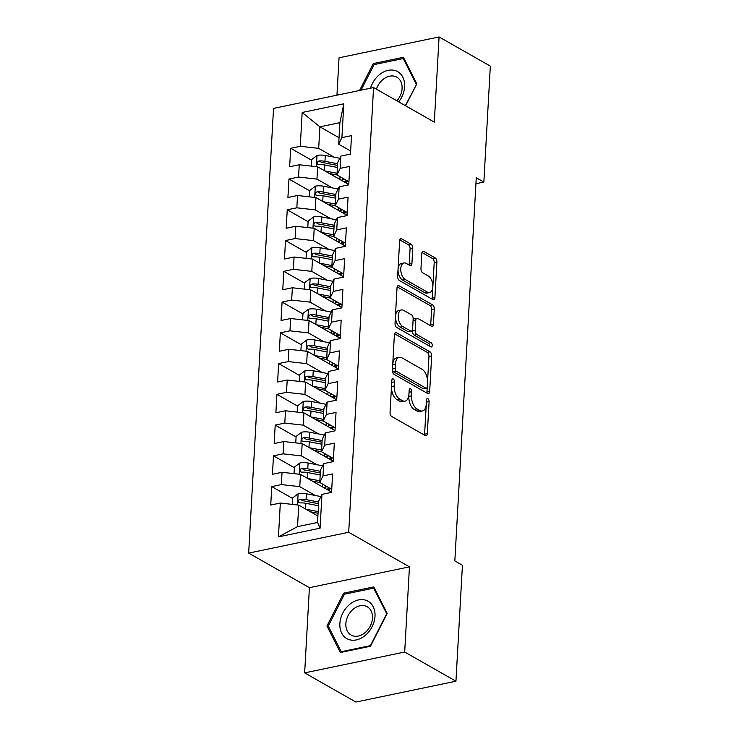 <?xml version="1.0" encoding="UTF-8"?>
<svg xmlns="http://www.w3.org/2000/svg" width="739" height="739" viewBox="0 0 739 739"><rect width="100%" height="100%" fill="white"/><g stroke="black" fill="none" stroke-linecap="round" stroke-linejoin="round"><path stroke-width="1.11" d="M393.259 378.978A2.272 1.247 78.2 0 0 392.677 378.858A2.272 1.247 78.2 0 0 391.836 380.345L390.044 412.417A3.252 1.783 78.2 0 0 391.735 416.5L425.276 435.585A3.252 1.783 78.2 0 0 426.107 435.751A3.252 1.783 78.2 0 0 427.308 433.636L429.1 401.554A2.272 1.247 78.2 0 0 427.918 398.7A2.272 1.247 78.2 0 0 427.336 398.589A2.272 1.247 78.2 0 0 426.495 400.076L426.264 404.224A10.392 5.718 78.2 0 1 422.422 411.004A10.392 5.718 78.2 0 1 419.761 410.487L416.962 408.898A10.392 5.718 78.2 0 1 411.54 395.845L411.771 391.688A2.272 1.247 78.2 0 0 410.588 388.834A2.272 1.247 78.2 0 0 410.006 388.723A2.272 1.247 78.2 0 0 409.166 390.21L408.935 394.358A10.392 5.718 78.2 0 1 405.092 401.138A10.392 5.718 78.2 0 1 402.432 400.621L399.633 399.032A10.392 5.718 78.2 0 1 394.21 385.98L394.45 381.832A2.272 1.247 78.2 0 0 393.259 378.978M412.778 248.276A3.252 1.783 78.2 0 0 411.078 244.203L401.674 238.845A3.252 1.783 78.2 0 0 400.843 238.688A3.252 1.783 78.2 0 0 399.642 240.803L397.647 276.423A3.252 1.783 78.2 0 0 399.346 280.506L432.878 299.591A3.252 1.783 78.2 0 0 433.71 299.757A3.252 1.783 78.2 0 0 434.911 297.632L436.906 262.012A3.252 1.783 78.2 0 0 435.216 257.939L423.844 251.463A3.252 1.783 78.2 0 0 423.013 251.306A3.252 1.783 78.2 0 0 421.812 253.422L420.962 268.673A3.252 1.783 78.2 0 0 422.653 272.746L428.287 275.961A8.683 4.785 78.2 0 1 432.795 284.986A8.683 4.785 78.2 0 1 429.608 292.533A8.683 4.785 78.2 0 1 427.391 292.108L405.305 279.536A8.683 4.785 78.2 0 1 400.797 270.511A8.683 4.785 78.2 0 1 403.993 262.964A8.683 4.785 78.2 0 1 406.21 263.389L409.896 265.486A3.252 1.783 78.2 0 0 410.718 265.643A3.252 1.783 78.2 0 0 411.928 263.527L412.778 248.276L410.071 248.84A3.252 1.783 78.2 0 0 408.381 244.766L399.799 239.879M476.258 177.748L454.836 560.947L462.429 565.27L455.945 681.21L404.686 652.038L409.452 566.85L348.706 532.274L373.564 87.562L434.31 122.138L439.077 36.95L490.336 66.122L483.851 182.071L476.258 177.748M396.418 332.726A3.252 1.783 78.2 0 0 395.596 332.568A3.252 1.783 78.2 0 0 394.395 334.684L392.4 370.304A3.252 1.783 78.2 0 0 394.09 374.387L427.632 393.481A3.252 1.783 78.2 0 0 428.463 393.638A3.252 1.783 78.2 0 0 429.664 391.522L431.659 355.902A3.252 1.783 78.2 0 0 429.959 351.819L396.418 332.726L394.894 333.049M395.023 323.368L397.019 287.748A3.252 1.783 78.2 0 1 398.219 285.623A3.252 1.783 78.2 0 1 399.051 285.79L432.583 304.874A3.252 1.783 78.2 0 1 434.283 308.957L433.433 324.199A3.252 1.783 78.2 0 1 432.232 326.324A3.252 1.783 78.2 0 1 431.4 326.158L417.794 318.417A3.252 1.783 78.2 0 0 416.962 318.26A3.252 1.783 78.2 0 0 415.761 320.375L415.198 330.49A3.252 1.783 78.2 0 0 416.888 334.564L431.049 342.628A2.272 1.247 78.2 0 1 432.232 344.993A2.272 1.247 78.2 0 1 431.4 346.97A2.272 1.247 78.2 0 1 430.819 346.859L396.714 327.442A3.252 1.783 78.2 0 1 395.023 323.368M348.706 532.274L248.664 553.105L273.532 108.393L373.564 87.562M320.07 528.2L278.437 536.874L280.33 503.047L298.732 505.116L297.531 526.639L317.539 522.473L320.07 528.2L321.964 494.373L331.562 492.377L332.596 473.921L322.998 475.916L323.682 463.621L333.28 461.616L334.314 443.169L324.717 445.164L325.4 432.86L334.998 430.865L336.033 412.408L326.435 414.413L327.118 402.108L336.716 400.113L337.751 381.657L328.153 383.661L328.846 371.357L338.444 369.352L339.469 350.905L329.871 352.9L330.564 340.605L340.162 338.601L341.187 320.153L331.589 322.149L332.282 309.844L341.88 307.849L342.914 289.392L333.307 291.397L334 279.093L343.598 277.097L344.633 258.641L335.035 260.636L335.718 248.341L345.316 246.336L346.351 227.889L336.753 229.884L337.437 217.58L347.034 215.585L348.069 197.128L338.471 199.133L339.155 186.828L348.753 184.833L349.787 166.377L340.189 168.372L340.873 156.077L350.48 154.072L351.505 135.625L341.908 137.62L338.684 144.197L339.894 122.665L319.885 126.831L318.685 148.363L334.185 157.185M292.644 498.474L271.758 486.595L270.733 505.042L280.33 503.047M271.758 486.595L281.356 484.59L282.049 472.295L300.459 474.364L331.58 492.082M294.362 467.722L273.476 455.834L272.451 474.29L282.049 472.295M273.476 455.834L283.074 453.838L283.767 441.534L302.177 443.603L333.298 461.321M296.08 436.971L275.204 425.082L274.169 443.539L283.767 441.534M275.204 425.082L284.801 423.087L285.485 410.782L303.895 412.852L335.016 430.569M297.799 406.21L276.922 394.33L275.887 412.778L285.485 410.782M276.922 394.33L286.52 392.326L287.203 380.031L305.613 382.1L336.735 399.817M299.517 375.458L278.64 363.57L277.605 382.026L287.203 380.031M278.64 363.57L288.238 361.574L288.921 349.27L307.332 351.339L338.453 369.057M301.235 344.707L280.358 332.818L279.324 351.274L288.921 349.27M280.358 332.818L289.956 330.823L290.639 318.518L309.05 320.587L340.18 338.305M302.953 313.946L282.076 302.066L281.042 320.514L290.639 318.518M282.076 302.066L291.674 300.062L292.367 287.767L310.768 289.836L341.898 307.553M304.68 283.194L283.794 271.315L282.769 289.762L292.367 287.767M283.794 271.315L293.392 269.31L294.085 257.006L312.486 259.075L343.617 276.792M306.399 252.442L285.513 240.554L284.487 259.01L294.085 257.006M285.513 240.554L295.11 238.558L295.803 226.254L314.214 228.323L345.335 246.041M308.117 221.691L287.24 209.802L286.205 228.259L295.803 226.254M287.24 209.802L296.838 207.807L297.521 195.502L315.932 197.572L347.053 215.289M309.835 190.93L288.958 179.05L287.924 197.498L297.521 195.502M288.958 179.05L298.556 177.046L299.24 164.751L317.65 166.82L348.771 184.528M311.553 160.178L290.676 148.29L289.642 166.746L299.24 164.751M290.676 148.29L300.274 146.294L302.168 112.467L343.801 103.793L341.908 137.62M348.928 181.757L336.966 174.949L337.658 162.645L340.873 156.077M340.189 168.372L336.966 174.949L329.372 173.489M339.044 137.74L319.885 126.831L302.168 112.467M300.274 146.294L318.685 148.363M347.21 212.509L335.247 205.701L335.94 193.406L339.155 186.828M338.471 199.133L335.247 205.701M317.65 166.82L316.957 179.115L332.467 187.946M298.556 177.046L316.957 179.115M345.492 243.27L333.529 236.462L334.213 224.157L337.437 217.58M336.753 229.884L333.529 236.462M315.932 197.572L315.239 209.876L330.749 218.698M296.838 207.807L315.239 209.876M343.774 274.021L331.811 267.213L332.495 254.909L335.718 248.341M335.035 260.636L331.811 267.213M314.214 228.323L313.521 240.628L329.031 249.449M295.11 238.558L313.521 240.628M342.046 304.773L330.093 297.965L330.776 285.67L334 279.093M333.307 291.397L330.093 297.965M312.486 259.075L311.803 271.379L327.312 280.21M293.392 269.31L311.803 271.379M340.328 335.534L328.375 328.726L329.058 316.421L332.282 309.844M331.589 322.149L328.375 328.726M310.768 289.836L310.084 302.14L325.585 310.962M291.674 300.062L310.084 302.14M338.61 366.285L326.647 359.477L327.34 347.173L330.564 340.605M329.871 352.9L326.647 359.477M309.05 320.587L308.366 332.892L323.867 341.714M289.956 330.823L308.366 332.892M336.892 397.037L324.929 390.229L325.622 377.934L328.846 371.357M328.153 383.661L324.929 390.229M307.332 351.339L306.648 363.643L322.149 372.474M288.238 361.574L306.648 363.643M335.173 427.798L323.211 420.99L323.904 408.685L327.118 402.108M326.435 414.413L323.211 420.99L315.618 419.53M305.613 382.1L304.921 394.395L320.43 403.226M286.52 392.326L304.921 394.395M333.455 458.549L321.493 451.741L322.186 439.437L325.4 432.86M324.717 445.164L321.493 451.741L313.899 450.282M303.895 412.852L303.202 425.156L318.712 433.978M284.801 423.087L303.202 425.156M331.737 489.301L319.775 482.493L320.458 470.198L323.682 463.621M322.998 475.916L319.775 482.493M302.177 443.603L301.484 455.908L316.994 464.739M283.074 453.838L301.484 455.908M317.539 522.473L318.74 500.95L321.964 494.373M300.459 474.364L299.766 486.659L315.276 495.49M281.356 484.59L299.766 486.659M475.925 183.725L483.851 182.071M439.077 36.95L339.044 57.79L336.947 95.183M409.452 566.85L309.41 587.681L304.653 672.878L404.686 652.038M304.653 672.878L355.902 702.05L455.945 681.21M309.41 587.681L248.664 553.105M350.646 151.005L338.684 144.197M298.732 505.116L317.899 516.025M278.437 536.874L297.531 526.639M339.894 122.665L343.801 103.793M343.653 593.168L326.934 625.979L340.337 652.528L370.461 646.246L387.19 613.435L373.786 586.895L343.653 593.168L345.205 594.054M405.609 105.797L416.796 83.84L403.392 57.3L373.269 63.572L359.551 90.481M391.744 382.026A2.272 1.247 78.2 0 1 391.744 382.396L391.513 386.543A10.392 5.718 78.2 0 0 396.935 399.596L399.633 399.032M405.092 401.138L402.385 401.702A10.392 5.718 78.2 0 1 399.725 401.185L396.935 399.596M422.422 411.004L419.715 411.568A10.392 5.718 78.2 0 1 417.055 411.05L414.265 409.461A10.392 5.718 78.2 0 1 408.843 396.409L409.073 392.252A2.272 1.247 78.2 0 0 409.073 391.892M424.454 435.114A3.252 1.783 78.2 0 0 424.611 434.19L426.403 402.118A2.272 1.247 78.2 0 0 426.403 401.748M426.809 393.009A3.252 1.783 78.2 0 0 426.957 392.086L428.953 356.466A3.252 1.783 78.2 0 0 427.262 352.383L394.543 333.76M395.189 368.475A2.272 1.247 78.2 0 0 396.381 371.329L425.821 388.086A2.272 1.247 78.2 0 0 426.403 388.197A2.272 1.247 78.2 0 0 427.244 386.719L427.484 382.34A10.392 5.718 78.2 0 0 422.061 369.288L401.942 357.824A10.392 5.718 78.2 0 0 399.282 357.316A10.392 5.718 78.2 0 0 395.439 364.096L395.189 368.475L392.492 369.038A2.272 1.247 78.2 0 0 393.675 371.893L396.381 371.329M426.403 388.197L423.696 388.76A2.272 1.247 78.2 0 1 423.114 388.649L393.675 371.893M399.282 357.316L396.575 357.879A10.392 5.718 78.2 0 0 392.732 364.66L395.439 364.096M392.492 369.038L392.732 364.66M397.176 286.815L429.886 305.438L432.583 304.874M430.569 325.687A3.252 1.783 78.2 0 0 430.726 324.763L431.576 309.521A3.252 1.783 78.2 0 0 429.886 305.438M416.962 318.26L414.256 318.823A3.252 1.783 78.2 0 0 413.055 320.938L412.491 331.054A3.252 1.783 78.2 0 0 414.191 335.127L428.352 343.192L431.049 342.628M429.535 346.12A2.272 1.247 78.2 0 0 428.352 343.192M403.679 310.38A8.683 4.785 78.2 0 0 401.462 309.955A8.683 4.785 78.2 0 0 398.266 317.502A8.683 4.785 78.2 0 0 402.773 326.536L410.561 330.961A3.252 1.783 78.2 0 0 411.383 331.118A3.252 1.783 78.2 0 0 412.593 329.003L413.156 318.888A3.252 1.783 78.2 0 0 411.457 314.814L403.679 310.38M401.462 309.955L398.755 310.519A8.683 4.785 78.2 0 0 395.568 318.066A8.683 4.785 78.2 0 0 400.076 327.1L402.773 326.536M411.383 331.118L408.685 331.682A3.252 1.783 78.2 0 1 407.854 331.525L400.076 327.1M409.064 265.015A3.252 1.783 78.2 0 0 409.221 264.091L410.071 248.84M403.993 262.964L401.286 263.518A8.683 4.785 78.2 0 0 398.099 271.074A8.683 4.785 78.2 0 0 402.607 280.099L405.305 279.536M429.608 292.533L426.911 293.097A8.683 4.785 78.2 0 1 424.685 292.672L402.607 280.099M432.056 299.119A3.252 1.783 78.2 0 0 432.213 298.196L434.199 262.576A3.252 1.783 78.2 0 0 432.509 258.502L421.969 252.498M328.763 627.023L326.934 625.979M374.821 64.459L373.269 63.572M310.463 511.794L318.056 513.263M305.964 509.226L318.149 511.591M292.311 504.395L292.672 497.892L298.251 493.689A8.766 3.196 3.2 0 1 306.38 493.763L320.883 496.571M318.685 502.058L306.048 499.61A8.766 3.196 -176.8 0 0 300.191 499.25L298.981 499.767L298.242 501.495L298.667 502.52L299.979 502.936A8.766 3.196 3.2 0 1 305.844 503.296L318.472 505.744M300.191 499.25L302.916 500.802A4.462 1.626 3.2 0 1 304.468 500.996L318.583 503.73M312.181 481.034L319.802 482.512M307.683 478.475L319.867 480.83M294.03 473.634L294.39 467.14L299.969 462.937A8.766 3.196 3.2 0 1 308.098 463.011L322.601 465.819M329.372 490.825L329.465 489.236A21.006 7.658 -176.8 0 0 330.675 488.701M329.557 488.063L328.569 488.461A7.778 2.836 -176.8 0 0 327.044 489.495M324.135 487.842A12.073 4.406 3.2 0 1 325.243 487.306L326.998 486.604M329.465 489.236L327.774 489.911M320.403 471.297L307.775 468.859A8.766 3.196 -176.8 0 0 301.909 468.489L300.699 469.006L299.96 470.743L300.394 471.768L301.697 472.184A8.766 3.196 3.2 0 1 307.563 472.544L320.19 474.992M301.909 468.489L304.634 470.05A4.462 1.626 3.2 0 1 306.186 470.235L320.31 472.969M309.401 447.723L321.585 450.079M295.748 442.883L296.108 436.389L301.688 432.186A8.766 3.196 3.2 0 1 309.817 432.26L324.319 435.068M331.09 460.064L331.183 458.485A21.006 7.658 -176.8 0 0 332.393 457.949M331.284 457.312L330.287 457.709A7.778 2.836 -176.8 0 0 328.763 458.743M325.853 457.081A12.073 4.406 3.2 0 1 326.961 456.554L328.716 455.852M331.183 458.485L329.492 459.159M322.121 440.546L309.493 438.098A8.766 3.196 -176.8 0 0 303.627 437.737L302.427 438.255L301.678 439.991L302.112 441.017L303.424 441.432A8.766 3.196 3.2 0 1 309.281 441.793L321.908 444.241M303.627 437.737L306.362 439.289A4.462 1.626 3.2 0 1 307.904 439.483L322.028 442.218M349.621 604.437A21.505 16.147 -60.4 0 0 341.658 633.092A21.505 16.147 -60.4 0 0 365.26 635.401A21.505 16.147 -60.4 0 0 373.213 606.756A21.505 16.147 -60.4 0 0 349.621 604.437M353.251 609.185A16.276 12.23 -60.4 0 0 351.117 635.06A16.276 12.23 -60.4 0 0 365.094 632.63A16.276 12.23 -60.4 0 0 367.228 606.765A16.276 12.23 -60.4 0 0 353.251 609.185M386.626 613.841L370.424 645.637L341.233 651.715L328.245 626.007L344.448 594.211L373.638 588.133L386.903 613.998M342.028 652.168L341.233 651.715M374.719 588.743L373.638 588.133M398.7 101.862A21.505 16.147 -60.4 0 0 401.665 75.249A21.505 16.147 -60.4 0 0 379.227 74.851A21.505 16.147 -60.4 0 0 370.507 88.2M396.926 100.855A16.276 12.23 -60.4 0 0 396.834 77.17A16.276 12.23 -60.4 0 0 382.857 79.6A16.276 12.23 -60.4 0 0 376.419 89.179M416.51 84.403L405.341 105.649M361.038 90.167L374.063 64.616L403.254 58.538L416.242 84.255M404.325 59.148L403.254 58.538M311.119 416.962L323.303 419.327M297.466 412.131L297.826 405.628L303.415 401.434A8.766 3.196 3.2 0 1 311.535 401.499L326.047 404.316M332.809 429.313L332.901 427.733A21.006 7.658 -176.8 0 0 334.111 427.188M333.003 426.56L332.005 426.957A7.778 2.836 -176.8 0 0 330.481 427.983M327.571 426.329A12.073 4.406 3.2 0 1 328.679 425.793L330.435 425.101M332.901 427.733L331.211 428.398M323.839 409.794L311.211 407.346A8.766 3.196 -176.8 0 0 305.346 406.986L304.145 407.503L303.396 409.23L303.831 410.256L305.142 410.672A8.766 3.196 3.2 0 1 310.999 411.041L323.636 413.48M305.346 406.986L308.08 408.538A4.462 1.626 3.2 0 1 309.623 408.732L323.747 411.466M317.336 388.769L324.966 390.247M312.837 386.211L325.021 388.575M299.184 381.37L299.554 374.876L305.133 370.673A8.766 3.196 3.2 0 1 313.253 370.747L327.765 373.555M334.536 398.561L334.619 396.972A21.006 7.658 -176.8 0 0 335.829 396.437M334.721 395.799L333.723 396.196A7.778 2.836 -176.8 0 0 332.199 397.231M329.289 395.577A12.073 4.406 3.2 0 1 330.398 395.042L332.162 394.349M334.619 396.972L332.929 397.647M325.557 379.033L312.93 376.594A8.766 3.196 -176.8 0 0 307.064 376.234L305.863 376.751L305.115 378.479L305.549 379.504L306.861 379.92A8.766 3.196 3.2 0 1 312.726 380.28L325.354 382.728M307.064 376.234L309.798 377.786A4.462 1.626 3.2 0 1 311.341 377.971L325.465 380.705M319.063 358.018L326.684 359.496M314.565 355.459L326.749 357.815M300.902 350.619L301.272 344.125L306.851 339.922A8.766 3.196 3.2 0 1 314.971 339.995L329.483 342.804M336.254 367.8L336.337 366.221A21.006 7.658 -176.8 0 0 337.547 365.685M336.439 365.048L335.441 365.445A7.778 2.836 -176.8 0 0 333.917 366.479M331.007 364.817A12.073 4.406 3.2 0 1 332.125 364.29L333.88 363.588M336.337 366.221L334.647 366.895M327.275 348.281L314.648 345.834A8.766 3.196 -176.8 0 0 308.782 345.473L307.581 345.991L306.842 347.727L307.267 348.753L308.579 349.168A8.766 3.196 3.2 0 1 314.444 349.529L327.072 351.976M308.782 345.473L311.516 347.034A4.462 1.626 3.2 0 1 313.068 347.219L327.183 349.953M320.781 327.266L328.402 328.744M316.283 324.707L328.467 327.063M302.63 319.867L302.99 313.364L308.569 309.17A8.766 3.196 3.2 0 1 316.698 309.244L331.201 312.052M337.972 337.049L338.056 335.469A21.006 7.658 -176.8 0 0 339.275 334.924M338.157 334.296L337.16 334.693A7.778 2.836 -176.8 0 0 335.635 335.718M332.726 334.065A12.073 4.406 3.2 0 1 333.843 333.529L335.598 332.836M338.056 335.469L336.365 336.134M328.994 317.53L316.366 315.082A8.766 3.196 -176.8 0 0 310.5 314.722L309.299 315.239L308.56 316.976L308.985 317.992L310.297 318.407A8.766 3.196 3.2 0 1 316.163 318.777L328.79 321.216M310.5 314.722L313.234 316.274A4.462 1.626 3.2 0 1 314.786 316.468L328.901 319.202M322.5 296.505L330.121 297.983M318.001 293.946L330.185 296.311M304.348 289.115L304.708 282.612L310.288 278.409A8.766 3.196 3.2 0 1 318.417 278.483L332.919 281.291M339.691 306.297L339.783 304.708A21.006 7.658 -176.8 0 0 340.993 304.172M339.875 303.544L338.878 303.932A7.778 2.836 -176.8 0 0 337.353 304.967M334.453 303.313A12.073 4.406 3.2 0 1 335.561 302.778L337.317 302.085M339.783 304.708L338.083 305.383M330.721 286.778L318.084 284.33A8.766 3.196 -176.8 0 0 312.227 283.97L311.017 284.487L310.278 286.215L310.703 287.24L312.015 287.656A8.766 3.196 3.2 0 1 317.881 288.016L330.509 290.464M312.227 283.97L314.953 285.522A4.462 1.626 3.2 0 1 316.504 285.707L330.619 288.45M324.218 265.754L331.839 267.232M319.719 263.195L331.903 265.55M306.066 258.354L306.426 251.86L312.006 247.657A8.766 3.196 3.2 0 1 320.135 247.731L334.638 250.539M341.409 275.545L341.501 273.957A21.006 7.658 -176.8 0 0 342.711 273.421M341.594 272.783L340.605 273.181A7.778 2.836 -176.8 0 0 339.072 274.215M336.171 272.562A12.073 4.406 3.2 0 1 337.28 272.026L339.035 271.324M341.501 273.957L339.811 274.631M332.439 256.017L319.811 253.579A8.766 3.196 -176.8 0 0 313.946 253.209L312.736 253.726L311.997 255.463L312.421 256.488L313.733 256.904A8.766 3.196 3.2 0 1 319.599 257.264L332.227 259.712M313.946 253.209L316.671 254.77A4.462 1.626 3.2 0 1 318.223 254.955L332.347 257.689M325.936 235.002L333.557 236.48M321.437 232.443L333.622 234.799M307.784 227.603L308.145 221.109L313.724 216.906A8.766 3.196 3.2 0 1 321.853 216.98L336.356 219.788M343.127 244.785L343.219 243.205A21.006 7.658 -176.8 0 0 344.429 242.66M343.321 242.032L342.323 242.429A7.778 2.836 -176.8 0 0 340.799 243.454M337.889 241.801A12.073 4.406 3.2 0 1 338.998 241.274L340.753 240.572M343.219 243.205L341.529 243.87M334.157 225.266L321.53 222.818A8.766 3.196 -176.8 0 0 315.664 222.457L314.463 222.975L313.715 224.711L314.149 225.737L315.461 226.152A8.766 3.196 3.2 0 1 321.317 226.513L333.945 228.951M315.664 222.457L318.398 224.009A4.462 1.626 3.2 0 1 319.941 224.203L334.065 226.938M327.654 204.25L335.275 205.719M323.155 201.682L335.34 204.047M309.502 196.851L309.863 190.348L315.451 186.145A8.766 3.196 3.2 0 1 323.571 186.219L338.083 189.027M344.845 214.033L344.937 212.444A21.006 7.658 -176.8 0 0 346.148 211.908M345.039 211.28L344.041 211.668A7.778 2.836 -176.8 0 0 342.517 212.703M339.607 211.049A12.073 4.406 3.2 0 1 340.716 210.513L342.471 209.821M344.937 212.444L343.247 213.118M335.875 194.514L323.248 192.066A8.766 3.196 -176.8 0 0 317.382 191.706L316.181 192.223L315.433 193.951L315.867 194.976L317.179 195.392A8.766 3.196 3.2 0 1 323.035 195.752L335.672 198.2M317.382 191.706L320.116 193.258A4.462 1.626 3.2 0 1 321.659 193.452L335.783 196.186M324.874 170.931L337.058 173.286M311.221 166.09L311.59 159.596L317.17 155.393A8.766 3.196 3.2 0 1 325.289 155.467L339.801 158.275M346.573 183.281L346.656 181.692A21.006 7.658 -176.8 0 0 347.866 181.157M346.757 180.519L345.76 180.916A7.778 2.836 -176.8 0 0 344.235 181.951M341.326 180.298A12.073 4.406 3.2 0 1 342.434 179.762L344.189 179.06M346.656 181.692L344.965 182.367M337.594 163.753L324.966 161.314A8.766 3.196 -176.8 0 0 319.1 160.945L317.899 161.462L317.151 163.199L317.585 164.224L318.897 164.64A8.766 3.196 3.2 0 1 324.763 165L337.39 167.448M319.1 160.945L321.834 162.506A4.462 1.626 3.2 0 1 323.377 162.691L337.501 165.425M391.513 386.543L394.21 385.98M399.725 401.185L402.432 400.621M409.073 392.252L411.771 391.688M408.843 396.409L411.54 395.845M414.265 409.461L416.962 408.898M417.055 411.05L419.761 410.487M426.403 402.118L429.1 401.554M424.611 434.19L427.308 433.636M391.744 382.396L394.45 381.832M427.262 352.383L429.959 351.819M428.953 356.466L431.659 355.902M426.957 392.086L429.664 391.522M423.114 388.649L425.821 388.086M397.517 286.104L399.051 285.79M431.576 309.521L434.283 308.957M430.726 324.763L433.433 324.199M413.055 320.938L415.761 320.375M412.491 331.054L415.198 330.49M414.191 335.127L416.888 334.564M407.854 331.525L410.561 330.961M409.221 264.091L411.928 263.527M424.685 292.672L427.391 292.108M422.32 251.787L423.844 251.463M432.509 258.502L435.216 257.939M434.199 262.576L436.906 262.012M432.213 298.196L434.911 297.632M400.141 239.159L401.674 238.845M408.381 244.766L411.078 244.203M298.113 493.8L297.484 504.977M305.844 503.296L305.53 508.977M306.38 493.763L306.048 499.61M299.831 463.048L299.203 474.216M328.402 488.534L328.338 489.689M325.243 487.306L325.336 485.662M307.563 472.544L307.248 478.225M308.098 463.011L307.775 468.859M301.549 432.287L300.93 443.465M330.121 457.774L330.056 458.928M326.961 456.554L327.054 454.91M309.281 441.793L308.967 447.474M309.817 432.26L309.493 438.098M303.267 401.536L302.648 412.713M331.839 427.022L331.774 428.177M328.679 425.793L328.772 424.149M310.999 411.041L310.685 416.722M311.535 401.499L311.211 407.346M304.995 370.784L304.366 381.961M333.557 396.27L333.492 397.425M330.398 395.042L330.49 393.397M312.726 380.28L312.403 385.961M313.253 370.747L312.93 376.594M306.713 340.023L306.085 351.201M335.275 365.509L335.21 366.664M332.125 364.29L332.217 362.646M314.444 349.529L314.121 355.21M314.971 339.995L314.648 345.834M308.431 309.272L307.803 320.449M337.002 334.758L336.938 335.912M333.843 333.529L333.936 331.885M316.163 318.777L315.849 324.458M316.698 309.244L316.366 315.082M310.149 278.52L309.521 289.697M338.721 304.006L338.656 305.161M335.561 302.778L335.654 301.133M317.881 288.016L317.567 293.697M318.417 278.483L318.084 284.33M311.867 247.759L311.239 258.936M340.439 273.245L340.374 274.4M337.28 272.026L337.372 270.382M319.599 257.264L319.285 262.945M320.135 247.731L319.811 253.579M313.585 217.007L312.966 228.185M342.157 242.494L342.092 243.648M338.998 241.274L339.09 239.63M321.317 226.513L321.003 232.194M321.853 216.98L321.53 222.818M315.304 186.256L314.685 197.433M343.875 211.742L343.811 212.897M340.716 210.513L340.808 208.869M323.035 195.752L322.721 201.433M323.571 186.219L323.248 192.066M317.022 155.495L316.403 166.672M345.593 180.981L345.529 182.145M342.434 179.762L342.526 178.117M324.763 165L324.439 170.681M325.289 155.467L324.966 161.314M322.832 484.23L322.675 487.01M324.55 453.478L324.393 456.249M326.268 422.726L326.111 425.498M327.987 391.966L327.83 394.746M329.705 361.214L329.548 363.994M331.423 330.462L331.266 333.234M333.141 299.711L332.993 302.482M334.859 268.95L334.712 271.73M336.587 238.198L336.43 240.969M338.305 207.447L338.148 210.218M340.023 176.686L339.866 179.466"/></g></svg>
